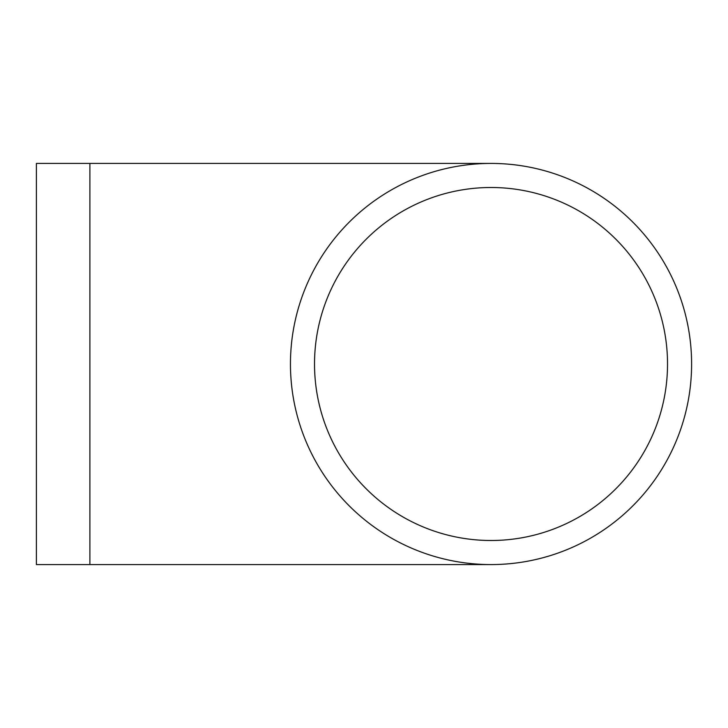 <?xml version="1.0" encoding="UTF-8"?>
<svg xmlns="http://www.w3.org/2000/svg" width="728" height="728" viewBox="0 0 728 728"><rect width="100%" height="100%" fill="white"/><g stroke="black" fill="none" stroke-linecap="round" stroke-linejoin="round"><path stroke-width="1.09" d="M290.454 364A200.573 200.573 0 0 0 591.318 537.701A200.573 200.573 0 0 0 591.318 190.299A200.573 200.573 0 0 0 290.454 364M314.523 364A176.504 176.504 0 0 0 579.279 516.853A176.504 176.504 0 0 0 579.279 211.147A176.504 176.504 0 0 0 314.523 364M89.89 564.573L89.89 163.427L36.4 163.427L36.4 564.573L491.027 564.573M89.89 163.427L491.027 163.427"/></g></svg>
